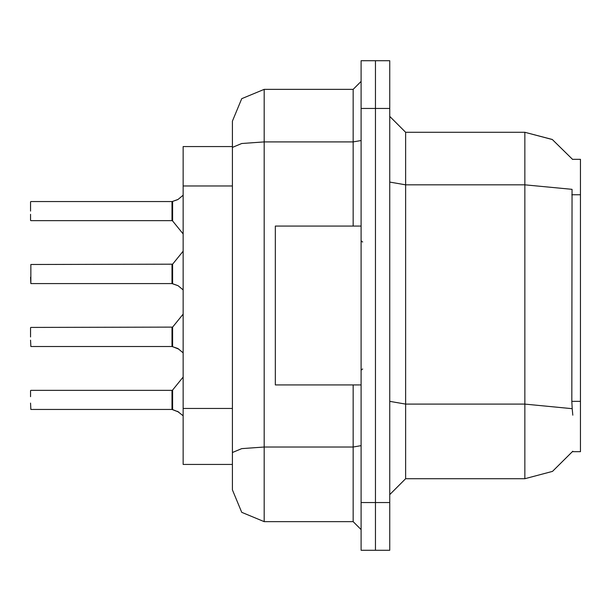 <?xml version="1.0" encoding="UTF-8"?>
<svg xmlns="http://www.w3.org/2000/svg" width="611" height="611" viewBox="0 0 611 611"><rect width="100%" height="100%" fill="white"/><g stroke="black" fill="none" stroke-linecap="round" stroke-linejoin="round"><path stroke-width="0.92" d="M572.812 415.159L572.186 408.713L524.826 404.123L524.826 478.734L552.474 471.371L572.812 451.246L572.53 451.72L580.45 451.72L580.45 159.28L572.53 159.28L552.237 139.491L524.826 132.266L552.237 139.491L572.644 159.479L552.336 139.545L524.826 132.266L405.628 132.266L405.628 478.734L389.734 494.627M353.181 226.032L353.181 141.889L264.181 141.889L241.704 143.501L232.394 147.404L232.394 121.138L241.704 98.661L264.181 89.351L264.181 521.649L241.704 512.339L232.394 489.862L232.394 464.429L183.124 464.429L183.124 146.571L232.394 146.571M389.734 502.57L389.734 550.251L375.429 550.251L375.429 60.749L389.734 60.749L389.734 502.57L361.124 502.57L361.124 550.251L375.429 550.251M232.394 489.862L232.394 147.404M375.429 60.749L361.124 60.749L361.124 502.57M232.394 458.074L232.394 452.552L241.704 448.65L264.181 447.031L353.181 447.031L353.181 384.968M232.394 121.138L232.394 138.621M30.55 327.748L30.55 336.966M30.55 340.144L30.871 346.498L171.996 346.498L171.996 327.435L172.012 346.483L177.847 348.507L183.124 352.883M30.55 277.211L30.871 283.557L30.871 264.494L30.871 283.557L171.996 283.557L171.996 264.494L172.012 283.55L178.114 285.719L183.124 289.95M30.55 214.27L30.55 220.311M172.012 201.577L172.623 201.386L171.996 201.577L171.996 220.632L171.996 201.569L30.871 201.569M30.55 211.093L30.55 201.89M30.55 390.689L30.55 396.73M171.996 399.907L171.996 390.368L172.012 409.423L178.84 412.127L172.623 409.614L172.615 390.078L171.996 390.368L171.996 409.431L30.871 409.431L30.55 403.077M361.124 226.032L275.301 226.032L275.301 384.968L361.124 384.968M572.186 408.713L571.789 401.351L572.018 189.341L524.826 184.797L524.826 132.266L552.336 139.545L572.644 159.479M264.181 521.649L353.181 521.649L353.181 447.031L361.124 445.656M361.124 140.507L353.181 141.889L353.181 89.351L361.124 81.408M30.871 327.435L172.615 327.137L172.623 346.681L178.84 349.187M30.871 264.494L172.615 264.204L172.623 283.741L178.114 285.719M183.124 195.176L177.847 199.553L172.623 201.386L172.615 220.922L171.996 220.632L171.996 211.093M172.501 346.605L172.012 346.483M172.501 283.672L172.012 283.55M172.501 409.546L172.012 409.423M362.713 241.925L361.597 241.475L361.124 240.337M362.713 369.075L361.597 369.525L361.124 370.663M524.826 478.734L405.628 478.734M405.628 132.266L389.734 116.373L405.628 132.266M264.181 89.351L353.181 89.351M361.124 529.592L353.181 521.649M171.996 327.435L171.996 336.966M171.996 264.494L171.996 274.034M172.623 201.386L178.114 199.407M177.389 411.272L183.124 415.824M580.45 401.351L571.789 401.351M580.45 194.741L571.789 194.741M232.394 185.965L183.124 185.965M232.394 408.469L183.124 408.469M389.734 401.366L405.628 404.123L524.826 404.123L524.826 184.797L405.628 184.797L389.734 182.04M389.734 108.43L361.124 108.43M172.615 327.137L183.124 314.153M172.615 264.204L183.124 251.22M30.871 220.632L171.996 220.632M172.615 220.922L183.124 233.906M30.871 390.368L171.996 390.368M172.615 390.078L183.124 377.094"/></g></svg>
